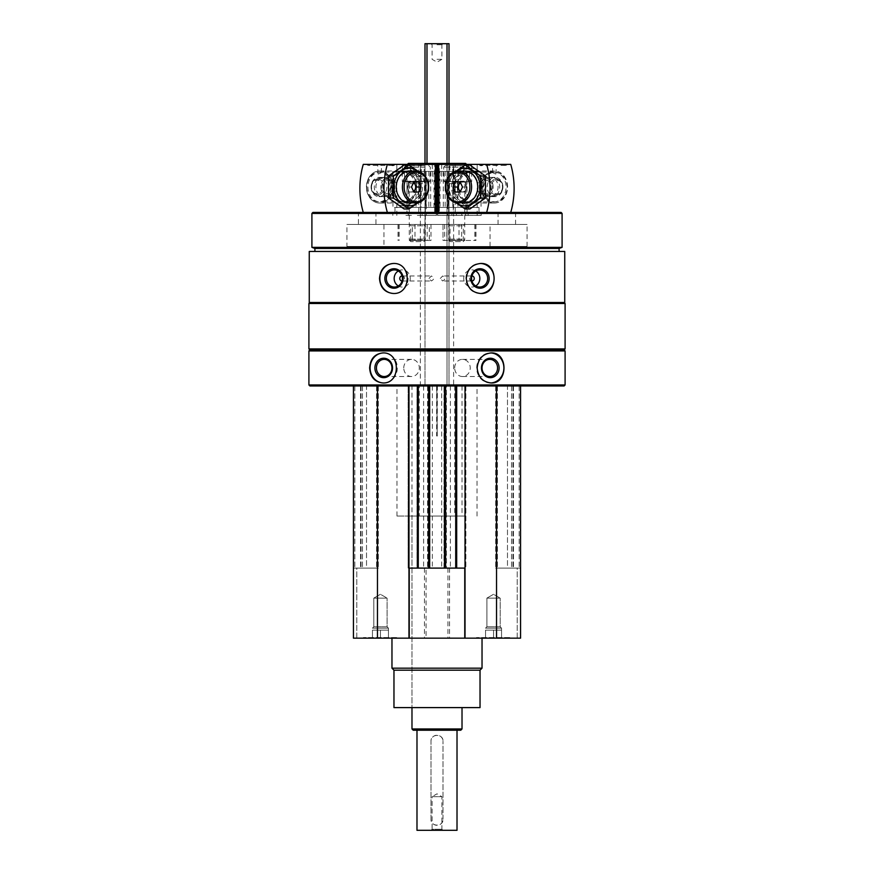 <?xml version="1.0" encoding="UTF-8"?>
<svg xmlns="http://www.w3.org/2000/svg" width="874" height="874" viewBox="0 0 874 874"><rect width="100%" height="100%" fill="white"/><g stroke="black" fill="none" stroke-linecap="round" stroke-linejoin="round"><path stroke-width="0.66" stroke-dasharray="4.37 3.28" d="M510.558 638.151L476.527 638.151L510.558 638.151L476.527 638.151L510.558 638.151L510.558 637.55L476.527 637.55L510.558 637.55L476.527 637.55L510.558 637.55L510.558 638.151M397.473 638.151L363.442 638.151L397.473 638.151L363.442 638.151L397.473 638.151L397.473 637.55L363.442 637.55L397.473 637.55L363.442 637.55L397.473 637.55L397.473 638.151M391.967 638.151L482.033 638.151L391.967 638.151M517.222 638.151L520.565 638.151L517.222 638.151L517.222 568.1L520.565 568.1L511.552 568.1L517.222 568.1L517.222 638.151M356.778 638.151L353.435 638.151L356.778 638.151L356.778 568.1L353.435 568.1L362.448 568.1L356.778 568.1L356.778 638.151M520.565 385.958L520.565 638.151L520.565 385.958L496.541 385.958L520.565 385.958L520.565 568.1L519.167 568.1L520.565 568.1L520.565 638.151L353.435 638.151L353.435 385.958L377.459 385.958L353.435 385.958L353.435 568.1L354.833 568.1L353.435 568.1L353.435 638.151L353.435 385.958M429.036 278.478L431.319 275.976C434.422 277.648 434.422 279.309 431.319 280.98L429.036 278.478M402.095 275.976A2.502 2.349 90 0 1 404.553 278.478A2.502 2.349 90 0 1 402.095 280.98M440.267 278.478L442.681 275.976C445.642 277.648 445.642 279.309 442.681 280.98L440.267 278.478M471.905 280.98A2.502 2.349 -90 0 1 469.447 278.478A2.502 2.349 -90 0 1 471.905 275.976M450.394 385.958L450.394 568.1L446.406 568.1L446.406 385.958L445.008 385.958L457.015 385.958L377.459 385.958L496.541 385.958L446.406 385.958L446.406 568.1L449.531 568.1L426.053 568.1L426.053 638.151M426.053 568.1L450.394 568.1M564.746 251.461L309.254 251.461M564.746 302.502L309.254 302.502M565.096 350.933L308.904 350.933M565.096 384.964L308.904 384.964M564.101 385.958L309.899 385.958M366.523 385.958L378.355 385.958L366.523 385.958L366.523 568.1L360.547 568.1L378.355 568.1L366.523 568.1L366.523 385.958M408.54 385.958L408.136 568.1L408.136 385.958L408.136 568.1L408.977 568.1M519.167 385.958L511.552 385.958L519.167 385.958L519.167 568.1L519.167 385.958M507.477 385.958L495.645 385.958L507.477 385.958L507.477 568.1L513.453 568.1L495.645 568.1L507.477 568.1L507.477 385.958M564.101 349.939L309.899 349.939M565.096 348.934L308.904 348.934M565.096 303.497L308.904 303.497M309.899 302.502L564.101 302.502L309.899 302.502M314.902 251.461L559.098 251.461L314.902 251.461M559.098 248.456L314.902 248.456M562.091 247.364L311.909 247.364M562.091 213.431L311.909 213.431M561.097 212.426L312.903 212.426M358.438 212.426L515.562 212.426L358.438 212.426L358.438 224.443L515.562 224.443L358.438 224.443M383.959 246.457L490.041 246.457L383.959 246.457L383.959 224.443L490.041 224.443L383.959 224.443M346.934 246.457L527.066 246.457L346.934 246.457L346.934 224.443L527.066 224.443L346.934 224.443M375.951 224.443L498.049 224.443L375.951 224.443L375.951 212.426L498.049 212.426L375.951 212.426M453.617 163.394L420.383 163.394L453.617 163.394L453.617 385.958L420.383 385.958L453.617 385.958M465.613 163.394L408.387 163.394M407.393 164.388L436.563 164.804M437.437 164.804L406.978 164.804L406.978 212.426L467.022 212.426L406.978 212.426L467.022 212.426L406.978 212.426L406.978 207.422L467.022 207.422L406.978 207.422L467.022 207.422L406.978 207.422L406.978 171.402L467.022 171.402L406.978 171.402M383.282 352.943A15.011 13.602 90 0 1 383.708 352.932A15.011 13.602 90 0 1 397.309 367.943A15.011 13.602 90 0 1 383.708 382.954A15.011 13.602 90 0 1 383.282 382.954M403.766 367.943A8.576 7.768 90 0 1 411.534 359.378A8.576 7.768 90 0 1 419.312 367.943A8.576 7.768 90 0 1 411.534 376.519A8.576 7.768 90 0 1 403.766 367.943M490.718 382.954A15.011 13.602 -90 0 1 490.292 382.954A15.011 13.602 -90 0 1 476.691 367.943A15.011 13.602 -90 0 1 490.292 352.932A15.011 13.602 -90 0 1 490.707 352.943M454.688 367.943A8.576 7.768 -90 0 1 462.466 359.378A8.576 7.768 -90 0 1 470.234 367.943A8.576 7.768 -90 0 1 462.466 376.519A8.576 7.768 -90 0 1 454.688 367.943M393.65 263.467A15.011 14.104 90 0 1 393.988 263.467A15.011 14.104 90 0 1 408.103 278.478A15.011 14.104 90 0 1 393.988 293.489A15.011 14.104 90 0 1 393.65 293.489M398.304 270.984A8.576 8.052 90 0 1 410.267 278.478A8.576 8.052 90 0 1 398.304 285.973M480.35 293.489A15.011 14.104 -90 0 1 480.012 293.489A15.011 14.104 -90 0 1 465.897 278.478A15.011 14.104 -90 0 1 480.012 263.467A15.011 14.104 -90 0 1 480.35 263.467M475.696 285.973A8.576 8.052 -90 0 1 463.733 278.478A8.576 8.052 -90 0 1 475.696 270.984M496.541 385.958L496.541 638.151M447.947 568.1L447.947 638.151M445.008 385.958L445.008 568.1L445.008 385.958M423.606 385.958L423.606 568.1M428.992 385.958L428.992 568.1L428.992 385.958M377.459 385.958L377.459 638.151M362.448 385.958L362.448 568.1L362.448 385.958M378.355 385.958L378.355 568.1L378.355 385.958M408.54 568.1L418.285 568.1L416.985 568.1L416.985 385.958L416.985 568.1L429.997 568.1L429.997 385.958L429.997 568.1L428.697 568.1L445.303 568.1L444.003 568.1L444.003 385.958L444.003 568.1L457.015 568.1L457.015 385.958L457.015 568.1L455.715 568.1L465.023 568.1M418.285 385.958L418.285 568.1M428.697 385.958L428.697 568.1M445.303 385.958L445.303 568.1M455.715 385.958L455.715 568.1M511.552 385.958L511.552 568.1L511.552 385.958M495.645 385.958L495.645 568.1L495.645 385.958M449.531 568.1L449.531 638.151M424.469 568.1L424.469 638.151M480.034 707.601L393.966 707.601M411.982 385.958L462.018 385.958L411.982 385.958L411.982 707.601L462.018 707.601L411.982 707.601L411.982 516.064L419.312 516.064L419.312 385.958L477.029 385.958L419.312 385.958M480.034 670.183L393.966 670.183M482.033 668.173L391.967 668.173M454.688 385.958L454.688 516.064L462.018 516.064L411.982 516.064M420.383 385.958L420.383 163.394M454.688 516.064L465.307 516.064L465.307 385.958M465.307 516.064L396.971 516.064L408.693 516.064L408.693 385.958M408.693 516.064L419.312 516.064M396.872 638.151L364.043 638.151L396.872 638.151L397.473 637.55L396.872 638.151L364.043 638.151L396.872 638.151M387.106 598.122L373.81 598.122L387.106 598.122L387.106 626.789L373.81 626.789L387.106 626.789L388.46 628.144L372.455 628.144L388.46 628.144L388.46 630.143L372.455 630.143L388.46 630.143L384.462 630.143L388.46 630.143L388.46 638.151L372.455 638.151L388.46 638.151L388.46 630.143L372.455 630.143L376.454 630.143L372.455 630.143L372.455 638.151L380.452 638.151L372.455 638.151L372.455 630.143L388.46 630.143L384.462 630.143L388.46 630.143L388.46 638.151L388.46 628.144L372.455 628.144L388.46 628.144L387.106 626.789L373.81 626.789L387.106 626.789L387.106 598.122L373.81 598.122L387.106 598.122L380.452 594.287L387.106 598.122M380.452 630.143L380.452 638.151L380.452 630.143L384.462 630.143L376.454 630.143L380.452 630.143L380.452 638.151L380.452 630.143M509.957 638.151L477.128 638.151L509.957 638.151L510.558 637.55L509.957 638.151L477.128 638.151L509.957 638.151M372.455 630.143L376.454 630.143L372.455 630.143L372.455 638.151L372.455 630.143M500.19 598.122L486.894 598.122L500.19 598.122L500.19 626.789L486.894 626.789L500.19 626.789L501.545 628.144L485.54 628.144L501.545 628.144L501.545 630.143L485.54 630.143L501.545 630.143L497.546 630.143L501.545 630.143L501.545 638.151L485.54 638.151L501.545 638.151L501.545 630.143L485.54 630.143L489.538 630.143L485.54 630.143L485.54 638.151L493.548 638.151L485.54 638.151L485.54 630.143L501.545 630.143L497.546 630.143L501.545 630.143L501.545 638.151L501.545 628.144L485.54 628.144L501.545 628.144L500.19 626.789L486.894 626.789L500.19 626.789L500.19 598.122L486.894 598.122L500.19 598.122L493.548 594.287L500.19 598.122M493.548 630.143L493.548 638.151L493.548 630.143L497.546 630.143L489.538 630.143L493.548 630.143L493.548 638.151L493.548 630.143M485.54 630.143L489.538 630.143L485.54 630.143L485.54 638.151L485.54 630.143M495.656 164.825L492.794 164.825L495.656 164.825M495.656 174.046L492.805 172.79L495.656 174.046M456.414 215.43L437.546 215.43L456.414 215.43L456.414 212.426L510.733 212.426L456.414 212.426M461.811 212.426L461.811 215.43L481.192 215.43L481.192 212.426M437.699 215.43L437.699 212.426M468.093 212.426L456.654 212.426L456.654 215.43L468.093 215.43L468.093 212.426L453.3 212.426L453.3 164.388L507.357 164.388A3.605 2.95 90 0 1 505.314 165.394A3.605 2.95 90 0 1 503.271 164.388M437.546 215.43L437.546 212.426L451.88 212.426L451.88 215.43M456.654 215.43L461.811 215.43M481.192 215.43L468.093 215.43M496.006 164.388L492.368 164.388L496.006 164.388M444.396 164.388L471.709 164.388L444.396 164.388M453.3 212.426L439.338 212.426L439.338 164.388L453.3 164.388M439.338 164.388L437.437 164.388M510.733 164.388L507.357 164.388M477.16 215.43L477.16 164.388M494.466 203.019A16.016 13.121 -90 0 0 505.827 179.006A16.016 13.121 -90 0 0 483.103 179.006A16.016 13.121 -90 0 0 494.466 203.019M470.376 202.997A15.994 13.11 -90 0 0 481.727 179.017A15.994 13.11 -90 0 0 459.025 179.017A15.994 13.11 -90 0 0 470.376 202.997M437.546 212.426L439.338 212.426M456.654 212.426L451.88 212.426M449.323 181.606L465.711 181.606L449.323 181.606M444.396 181.606L471.709 181.606L444.396 181.606M493.843 201.938A14.924 12.236 -90 0 0 506.079 187.014A14.924 12.236 -90 0 0 493.843 172.08A14.924 12.236 -90 0 0 481.607 187.014A14.924 12.236 -90 0 0 493.843 201.938L470.988 201.938A14.924 12.236 -90 0 0 483.224 187.014A14.924 12.236 -90 0 0 470.988 172.08A14.924 12.236 -90 0 0 458.752 187.014A14.924 12.236 -90 0 0 470.988 201.938M493.165 187.014A9.603 7.877 -90 0 0 485.288 177.4A9.603 7.877 -90 0 0 477.412 187.014A9.603 7.877 -90 0 0 485.288 196.617A9.603 7.877 -90 0 0 493.165 187.014M502.911 187.014A9.603 7.877 -90 0 0 495.034 177.4A9.603 7.877 -90 0 0 487.168 187.014A9.603 7.877 -90 0 0 495.034 196.617A9.603 7.877 -90 0 0 502.911 187.014M507.149 187.014A14.782 12.116 -90 0 0 488.981 174.21A14.782 12.116 -90 0 0 488.981 199.818A14.782 12.116 -90 0 0 507.149 187.014M507.455 187.014A16.016 13.121 -90 0 0 494.334 170.998A16.016 13.121 -90 0 0 481.213 187.014A16.016 13.121 -90 0 0 494.334 203.019A16.016 13.121 -90 0 0 507.455 187.014M459.986 182.011L455.398 182.011M459.986 192.018L455.398 192.018M464.717 192.018L460.128 192.018L464.717 192.018L467.087 187.014L462.499 187.014M464.717 182.011L460.128 182.011L464.717 182.011L467.087 187.014M460.456 191.33A4.905 4.02 -90 0 0 466.366 187.014A4.905 4.02 -90 0 0 460.456 182.688M487.823 196.158A9.603 7.877 90 0 1 482.339 187.014A9.603 7.877 90 0 1 487.823 177.859L483.759 179.432C477.007 184.185 479.225 189.549 480.23 191.351L483.759 194.585A7.953 6.511 90 0 1 479.225 187.014A7.953 6.511 90 0 1 483.759 179.432A7.953 6.511 90 0 1 492.259 187.014A7.953 6.511 90 0 1 483.759 194.585L487.823 196.158A9.603 7.877 90 0 0 489.276 196.552L489.222 196.53C487.266 195.634 487.889 195.634 491.079 196.53L492.772 196.552A9.603 7.877 -90 0 0 494.225 196.158A9.603 7.877 -90 0 0 499.709 187.014A9.603 7.877 -90 0 0 494.225 177.859A9.603 7.877 -90 0 0 491.833 177.4A9.603 7.877 -90 0 0 483.978 186.435A9.603 7.877 -90 0 0 490.893 196.552L490.969 196.53C494.16 195.634 494.782 195.634 492.827 196.53L491.079 196.53M492.772 196.552L494.258 195.721L487.79 195.721L490.969 196.53M487.823 177.859A9.603 7.877 90 0 1 490.216 177.4A9.603 7.877 90 0 1 498.082 187.014A9.603 7.877 90 0 1 491.155 196.552M489.276 196.552L490.893 196.552M443.042 240.448L475.959 240.448L443.02 240.448L443.042 224.443L475.959 224.443L459.003 224.443L459.003 240.448M443.042 224.443L459.003 224.443M449.05 224.443L464.706 224.443L449.05 224.443M449.05 240.448L464.706 240.448L449.05 240.448M450.339 225.787L463.351 225.787L450.339 225.787M450.339 239.094L463.351 239.094L450.339 239.094M459.637 165.59L449.771 165.59L463.635 165.59L459.637 165.59L459.637 173.598L463.613 173.598L449.793 173.598L459.637 173.598M449.771 165.59L449.793 173.598M463.635 165.59L463.613 173.598M463.242 165.59L445.292 165.59L463.242 165.59M464.16 167.196L443.686 167.196L464.16 167.196M464.16 181.202L443.686 181.202L464.16 181.202M463.93 181.606L444.09 181.606L463.93 181.606M461.341 181.606L448.591 181.606L461.341 181.606M461.286 183.649L448.69 183.649L461.286 183.649M461.286 240.121L448.69 240.121L461.286 240.121M460.412 241.65L450.23 241.65L460.412 241.65M456.184 173.598L451.257 173.598L456.184 173.598M453.77 173.598L453.77 165.59M452.732 173.598L452.732 165.59M460.674 173.598L460.674 165.59M485.802 187.014A18.813 15.415 -90 0 0 462.674 170.714A18.813 15.415 -90 0 0 462.674 203.303A18.813 15.415 -90 0 0 485.802 187.014M483.497 187.014A16.016 13.121 -90 0 0 463.821 173.139A16.016 13.121 -90 0 0 463.821 200.878A16.016 13.121 -90 0 0 483.497 187.014M469.895 208.962L454.316 197.983L454.316 176.035L469.895 165.055M456.25 171.228A18.813 15.415 -90 0 0 451.29 177.597A18.813 15.415 -90 0 0 456.25 202.79M455.758 171.337L449.542 176.035L449.542 197.983L455.758 202.681M461.559 171.446A16.016 13.121 -90 0 0 451.519 187.014A16.016 13.121 -90 0 0 461.559 202.571M481.989 187.014A14.924 12.236 -90 0 0 469.753 172.08A14.924 12.236 -90 0 0 457.528 187.014A14.924 12.236 -90 0 0 469.753 201.938A14.924 12.236 -90 0 0 481.989 187.014M477.499 187.014A14.924 12.236 -90 0 0 465.263 172.08A14.924 12.236 -90 0 0 453.027 187.014A14.924 12.236 -90 0 0 465.263 201.938A14.924 12.236 -90 0 0 477.499 187.014M449.542 197.983L454.316 197.983M449.542 176.035L454.316 176.035M378.344 164.825L381.206 164.825L378.344 164.825M378.344 174.046L381.195 172.79L378.344 174.046M417.586 215.43L436.454 215.43L436.454 212.426L422.12 212.426L422.12 215.43L417.586 215.43L417.586 212.426L436.301 212.426L363.267 212.426L412.189 212.426L412.189 215.43L405.907 215.43L405.907 212.426L417.346 212.426L417.346 215.43M422.12 215.43L436.454 215.43M436.301 215.43L436.301 212.426M405.907 215.43L412.189 215.43M392.808 215.43L392.808 212.426M377.994 164.388L381.632 164.388L377.994 164.388M429.604 164.388L402.291 164.388L429.604 164.388M436.454 212.426L420.7 212.426L420.7 164.388L370.729 164.388A3.605 2.95 -90 0 1 368.686 165.394A3.605 2.95 -90 0 1 366.643 164.388L363.267 164.388M366.643 164.388L370.729 164.388M436.563 164.388L420.7 164.388M420.7 212.426L405.907 212.426M396.84 215.43L396.84 164.388M379.534 203.019A16.016 13.121 -90 0 1 368.173 179.006A16.016 13.121 -90 0 1 390.897 179.006A16.016 13.121 -90 0 1 379.534 203.019M403.624 171.02A15.994 13.11 90 0 0 392.273 195A15.994 13.11 90 0 0 414.975 195A15.994 13.11 90 0 0 403.624 171.02M422.12 212.426L417.346 212.426M412.189 212.426L417.586 212.426M424.677 181.606L408.289 181.606L424.677 181.606M429.604 181.606L402.291 181.606L429.604 181.606M403.012 172.08A14.924 12.236 -90 0 1 415.248 187.014A14.924 12.236 -90 0 1 403.012 201.938A14.924 12.236 -90 0 1 390.776 187.014A14.924 12.236 -90 0 1 403.012 172.08L380.157 172.08A14.924 12.236 -90 0 1 392.393 187.014A14.924 12.236 -90 0 1 380.157 201.938A14.924 12.236 -90 0 1 367.921 187.014A14.924 12.236 -90 0 1 380.157 172.08M403.012 201.938L380.157 201.938M380.835 187.014A9.603 7.877 90 0 0 388.712 196.617A9.603 7.877 90 0 0 396.588 187.014A9.603 7.877 90 0 0 388.712 177.4A9.603 7.877 90 0 0 380.835 187.014M371.089 187.014A9.603 7.877 90 0 0 378.966 196.617A9.603 7.877 90 0 0 386.832 187.014A9.603 7.877 90 0 0 378.966 177.4A9.603 7.877 90 0 0 371.089 187.014M366.851 187.014A14.782 12.116 90 0 0 385.019 199.818A14.782 12.116 90 0 0 385.019 174.21A14.782 12.116 90 0 0 366.851 187.014M366.545 187.014A16.016 13.121 90 0 0 379.666 203.019A16.016 13.121 90 0 0 392.787 187.014A16.016 13.121 90 0 0 379.666 170.998A16.016 13.121 90 0 0 366.545 187.014M414.014 192.018L418.602 192.018M414.014 182.011L418.602 182.011M409.283 182.011L413.872 182.011L409.283 182.011L406.913 187.014L411.501 187.014M409.283 192.018L413.872 192.018L409.283 192.018L406.913 187.014M413.544 182.688A4.905 4.02 90 0 0 407.634 187.014A4.905 4.02 90 0 0 413.544 191.33M386.177 177.859A9.603 7.877 -90 0 1 391.661 187.014A9.603 7.877 -90 0 1 386.177 196.158L390.241 194.585C396.993 189.833 394.775 184.48 393.77 182.666L390.241 179.432A7.953 6.511 -90 0 1 394.775 187.014A7.953 6.511 -90 0 1 390.241 194.585A7.953 6.511 -90 0 1 381.741 187.014A7.953 6.511 -90 0 1 390.241 179.432L386.177 177.859A9.603 7.877 -90 0 0 384.724 177.466L384.779 177.488C386.734 178.383 386.111 178.383 382.921 177.488L381.228 177.466A9.603 7.877 90 0 0 379.775 177.859A9.603 7.877 90 0 0 374.291 187.014A9.603 7.877 90 0 0 379.775 196.158A9.603 7.877 90 0 0 382.167 196.617A9.603 7.877 90 0 0 390.023 187.582A9.603 7.877 90 0 0 383.107 177.466L383.031 177.488C379.84 178.383 379.218 178.383 381.173 177.488L382.921 177.488M381.228 177.466L379.742 178.307L386.21 178.307L383.031 177.488M386.177 196.158A9.603 7.877 -90 0 1 383.784 196.617A9.603 7.877 -90 0 1 375.918 187.014A9.603 7.877 -90 0 1 382.845 177.466M384.724 177.466L383.107 177.466M412.364 240.448L430.98 240.448L412.364 240.448L412.364 224.443L430.98 224.443L429.298 224.443L429.298 240.448M412.364 224.443L429.298 224.443M409.644 224.443L425.31 224.443L409.644 224.443M409.644 240.448L425.31 240.448L409.644 240.448M410.944 225.787L423.956 225.787L410.944 225.787M410.944 239.094L423.956 239.094L410.944 239.094M410.387 173.598L424.207 173.598L410.387 173.598L410.365 165.59L424.229 165.59L410.365 165.59M423.835 165.59L405.886 165.59L423.835 165.59M424.753 167.196L404.291 167.196L424.753 167.196M424.753 181.202L404.291 181.202L424.753 181.202M424.524 181.606L404.684 181.606L424.524 181.606M421.945 181.606L409.196 181.606L421.945 181.606M421.891 183.649L409.294 183.649L421.891 183.649M421.891 240.121L409.294 240.121L421.891 240.121M421.006 241.65L410.824 241.65L421.006 241.65M411.862 173.598L416.778 173.598L411.862 173.598M424.207 173.598L424.207 165.59M420.23 173.598L420.23 165.59M413.326 173.598L413.326 165.59M414.363 173.598L414.363 165.59M421.268 173.598L421.268 165.59M388.198 187.014A18.813 15.415 90 0 0 411.326 203.303A18.813 15.415 90 0 0 411.326 170.714A18.813 15.415 90 0 0 388.198 187.014M390.503 187.014A16.016 13.121 90 0 0 410.179 200.878A16.016 13.121 90 0 0 410.179 173.139A16.016 13.121 90 0 0 390.503 187.014M404.105 165.055L419.684 176.035L419.684 197.983L404.105 208.962M417.75 202.79A18.813 15.415 90 0 0 422.71 196.421A18.813 15.415 90 0 0 417.75 171.228M418.242 202.681L424.458 197.983L424.458 176.035L418.242 171.337M412.441 202.571A16.016 13.121 90 0 0 422.481 187.014A16.016 13.121 90 0 0 412.441 171.446M392.011 187.014A14.924 12.236 90 0 0 404.247 201.938A14.924 12.236 90 0 0 416.472 187.014A14.924 12.236 90 0 0 404.247 172.08A14.924 12.236 90 0 0 392.011 187.014M396.501 187.014A14.924 12.236 90 0 0 408.737 201.938A14.924 12.236 90 0 0 420.973 187.014A14.924 12.236 90 0 0 408.737 172.08A14.924 12.236 90 0 0 396.501 187.014M424.458 176.035L419.684 176.035M424.458 197.983L419.684 197.983M416.985 730.227L457.015 730.227L416.985 730.227M457.015 830.3L416.985 830.3M430.991 819.288L430.991 741.228C430.631 733.494 443.358 733.483 443.009 741.228A6.009 6.009 0 0 0 437 735.231A6.009 6.009 0 0 0 430.991 741.228L430.991 819.288A6.009 6.009 0 0 0 437 825.296A6.009 6.009 0 0 0 443.009 819.288C443.369 827.033 430.642 827.033 430.991 819.288M443.009 819.288L443.009 741.228L443.009 819.288M449.007 163.394L449.007 385.958L449.007 43.7L447.007 43.7L447.007 385.958L449.007 385.958L424.993 385.958L447.007 385.958L447.007 163.394M447.007 43.7L424.993 43.7L424.993 385.958L424.993 163.394M437 43.7L443.009 43.7L437 43.7M430.991 830.3L443.009 830.3L430.991 830.3L432.084 829.218L441.916 829.218L432.084 829.218L432.084 796.673L441.916 796.673L432.084 796.673L437 793.832L441.916 796.673L441.916 829.218L443.009 830.3M460.773 730.227L413.227 730.227M462.018 728.971L411.982 728.971M437.219 385.958L437.219 435.995L436.782 385.958M437.219 435.995L437.35 385.958M437.35 435.995L436.65 435.995L436.65 385.958M437 59.312L441.916 59.312L437 59.312M437 44.782L441.916 44.782L437 44.782M436.563 171.402L392.961 171.402L421.181 171.402L421.181 207.422L392.961 207.422L436.563 207.422M437.437 171.402L481.039 171.402L433.996 171.402L433.996 207.422L421.181 207.422M433.996 171.402L421.181 171.402M437 171.402L437 207.422L433.996 207.422M440.004 171.402L440.004 207.422L437 207.422M452.819 171.402L452.819 207.422L440.004 207.422M452.819 207.422L437.437 207.422M467.022 171.402L467.022 212.426L466.607 164.388M394.972 207.422L479.028 207.422L394.972 207.422L394.972 212.426L479.028 212.426L394.972 212.426M455.988 385.958L455.988 568.1M445.915 385.958L445.915 568.1M441.665 385.958L441.665 568.1M432.335 385.958L432.335 568.1M428.085 385.958L428.085 568.1M418.012 385.958L418.012 568.1M427.594 385.958L427.594 568.1L427.594 385.958M354.833 385.958L354.833 568.1L354.833 385.958M361.038 385.958L361.038 568.1L361.038 385.958M376.596 385.958L376.596 568.1L376.596 385.958M417.881 385.958L417.881 568.1M417.39 385.958L417.39 568.1M417.783 385.958L417.783 568.1M429.189 385.958L429.189 568.1M429.593 385.958L429.593 568.1M429.09 385.958L429.09 568.1M444.91 385.958L444.91 568.1M444.407 385.958L444.407 568.1M444.811 385.958L444.811 568.1M456.217 385.958L456.217 568.1M456.61 385.958L456.61 568.1M456.119 385.958L456.119 568.1M465.46 385.958L465.46 568.1M465.864 385.958L465.864 568.1L465.864 385.958M512.962 385.958L512.962 568.1L512.962 385.958M497.404 385.958L497.404 568.1L497.404 385.958M455.245 212.426L455.245 164.388M495.525 194.902A7.953 6.511 90 0 1 489.932 185.321A7.953 6.511 90 0 1 498.278 179.432A7.953 6.511 90 0 1 502.812 187.014A7.953 6.511 90 0 1 498.278 194.585A7.953 6.511 90 0 1 495.525 194.902M491.002 187.014A6.97 5.714 90 0 1 482.437 193.045A6.97 5.714 90 0 1 482.437 180.973A6.97 5.714 90 0 1 491.002 187.014M502.474 187.014A6.97 5.714 90 0 1 493.897 193.045A6.97 5.714 90 0 1 493.897 180.973A6.97 5.714 90 0 1 502.474 187.014M446.843 224.443L446.843 240.448M449.116 224.443L449.116 240.448M474.833 224.443L474.833 240.448M475.74 224.443L475.74 240.448M461.636 224.443L461.636 240.448M444.702 224.443L444.702 240.448M434.662 212.426L434.662 164.388M418.755 212.426L418.755 164.388M378.475 179.115A7.953 6.511 -90 0 1 384.068 188.697A7.953 6.511 -90 0 1 375.722 194.585A7.953 6.511 -90 0 1 371.188 187.014A7.953 6.511 -90 0 1 375.722 179.432A7.953 6.511 -90 0 1 378.475 179.115M382.998 187.014A6.97 5.714 -90 0 1 391.563 180.973A6.97 5.714 -90 0 1 391.563 193.045A6.97 5.714 -90 0 1 382.998 187.014M371.526 187.014A6.97 5.714 -90 0 1 380.103 180.973A6.97 5.714 -90 0 1 380.103 193.045A6.97 5.714 -90 0 1 371.526 187.014M398.26 224.443L398.26 240.448M399.167 224.443L399.167 240.448M424.884 224.443L424.884 240.448M427.157 224.443L427.157 240.448M430.958 224.443L430.958 240.448M414.997 224.443L414.997 240.448M426.993 43.7L426.993 163.394M416.079 171.402L416.079 207.422M425.988 171.402L425.988 207.422L425.988 171.402M428.839 171.402L428.839 207.422M430.696 171.402L430.696 207.422M443.304 171.402L443.304 207.422M445.161 171.402L445.161 207.422M448.012 171.402L448.012 207.422L448.012 171.402M457.921 171.402L457.921 207.422M402.204 280.98L431.319 280.98M402.204 275.976L431.319 275.976M471.796 275.976L442.681 275.976M471.796 280.98L442.681 280.98M490.041 246.457L490.041 224.443M498.049 224.443L498.049 212.426M515.562 224.443L515.562 212.426M527.066 246.457L527.066 224.443M382.867 382.954L383.708 382.954M382.867 352.932L383.708 352.932M384.199 376.519L411.534 376.519M384.199 359.378L411.534 359.378M491.133 352.932L490.292 352.932M491.133 382.954L490.292 382.954M489.801 359.378L462.466 359.378M489.801 376.519L462.466 376.519M393.311 293.489L393.988 293.489M393.311 263.467L393.988 263.467M394.392 287.054L402.204 287.054M394.392 269.902L402.204 269.902M480.689 263.467L480.012 263.467M480.689 293.489L480.012 293.489M479.608 269.902L471.796 269.902M479.608 287.054L471.796 287.054M457.015 385.958L457.015 568.1M416.985 385.958L416.985 568.1M360.547 385.958L360.547 568.1L360.547 385.958M513.453 385.958L513.453 568.1L513.453 385.958M462.018 385.958L462.018 516.064M477.029 516.064L477.029 385.958M396.971 516.064L396.971 385.958M363.442 637.55L364.043 638.151L363.442 637.55M380.452 594.287L373.81 598.122L373.81 626.789L372.455 628.144L373.81 626.789L373.81 598.122L380.452 594.287M476.527 637.55L477.128 638.151L476.527 637.55M493.548 594.287L486.894 598.122L486.894 626.789L485.54 628.144L486.894 626.789L486.894 598.122L493.548 594.287M495.929 173.882L496.366 164.388M492.794 172.79L492.368 164.388M505.314 165.394L481.235 165.394M447.696 181.606L447.696 215.43M465.711 181.606L465.711 215.43M441.687 164.388L441.687 181.606M471.709 164.388L471.709 181.606M493.843 172.08L470.988 172.08M495.034 177.4L485.288 177.4M495.034 196.617L485.288 196.617M494.334 170.998L458.468 170.998M494.334 203.019L458.468 203.019M494.225 196.158L498.278 194.585C501.206 193.22 502.747 190.696 502.9 187.014C502.747 183.322 501.206 180.798 498.278 179.432L494.225 177.859M490.216 177.4L491.833 177.4M475.959 224.443L475.959 240.448M443.02 224.443L443.02 240.448M464.706 240.448L463.351 239.094L463.351 225.787L464.706 224.443M448.69 240.448L450.044 239.094L450.044 225.787L448.69 224.443M445.292 165.59L443.686 167.196L444.09 181.606M468.114 165.59L469.709 167.196L469.316 181.606M463.176 241.65L464.706 240.121L464.804 181.606M450.23 241.65L448.69 240.121L448.591 181.606M450.7 173.598L456.698 177.061L462.707 173.598M469.753 172.08L465.263 172.08M469.753 201.938L465.263 201.938M381.206 172.79L381.632 164.388M378.071 173.882L377.634 164.388M392.765 165.394L368.686 165.394M408.289 181.606L408.289 215.43M426.304 181.606L426.304 215.43M402.291 164.388L402.291 181.606M432.313 164.388L432.313 181.606M378.966 196.617L388.712 196.617M378.966 177.4L388.712 177.4M379.666 203.019L415.532 203.019M379.666 170.998L415.532 170.998M379.775 177.859L375.722 179.432C372.794 180.798 371.253 183.322 371.1 187.014C371.253 190.696 372.794 193.22 375.722 194.585L379.775 196.158M383.784 196.617L382.167 196.617M398.041 224.443L398.041 240.448M430.98 224.443L430.98 240.448M425.31 240.448L423.956 239.094L423.956 225.787L425.31 224.443M409.294 240.448L410.649 239.094L410.649 225.787L409.294 224.443M405.886 165.59L404.291 167.196L404.684 181.606M428.708 165.59L430.314 167.196L429.91 181.606M423.77 241.65L425.31 240.121L425.409 181.606M410.824 241.65L409.294 240.121L409.196 181.606M411.293 173.598L417.302 177.061L423.3 173.598M404.247 201.938L408.737 201.938M404.247 172.08L408.737 172.08M430.991 43.7L432.084 44.782L432.084 59.312L437 62.152L441.916 59.312L441.916 44.782L443.009 43.7M426.086 171.402L426.086 207.422M425.19 171.402L425.19 207.422M448.81 171.402L448.81 207.422M447.914 171.402L447.914 207.422M392.961 171.402L392.961 207.422M481.039 171.402L481.039 207.422M479.028 207.422L479.028 212.426"/><path stroke-width="1.31" d="M353.435 385.958L353.435 638.151L520.565 638.151L520.565 385.958M402.095 280.98A2.502 2.349 90 0 1 402.095 275.976M471.905 275.976A2.502 2.349 -90 0 1 471.905 280.98M309.254 251.461L564.746 251.461L564.746 302.502L309.254 302.502L309.254 251.461M393.311 263.467C384.833 264.363 380.234 269.367 379.502 278.478C380.245 287.601 384.844 292.604 393.311 293.489C411.807 294.429 411.862 262.55 393.311 263.467M480.689 263.467C472.015 264.363 467.219 269.367 466.279 278.478C467.219 287.601 472.026 292.604 480.689 293.489C498.53 294.429 498.584 262.55 480.689 263.467M308.904 350.933L565.096 350.933L565.096 384.964L308.904 384.964L308.904 350.933L309.899 349.939L564.101 349.939L565.096 350.933M382.867 352.932C374.717 353.828 370.303 358.832 369.636 367.943C370.314 377.065 374.728 382.069 382.867 382.954C400.795 383.904 400.849 352.025 382.867 352.932M491.133 352.932C482.743 353.828 478.089 358.832 477.16 367.943C478.089 377.065 482.754 382.069 491.133 382.954C508.253 383.904 508.307 352.025 491.133 352.932M308.904 384.964L309.899 385.958L564.101 385.958L565.096 384.964M308.904 348.934L565.096 348.934L565.096 303.497L308.904 303.497L308.904 348.934L309.899 349.939M309.899 302.502L308.904 303.497M314.902 251.461L314.902 248.456L559.098 248.456L562.091 247.364L562.091 213.431L311.909 213.431L311.909 247.364L562.091 247.364M314.902 248.456L311.909 247.364M311.909 213.431L312.903 212.426L561.097 212.426L562.091 213.431M406.978 164.804L408.387 163.394L465.613 163.394L466.607 164.388M436.563 164.804L437.437 164.804M383.282 382.954A15.011 13.602 90 0 1 370.106 367.943A15.011 13.602 90 0 1 383.282 352.943M374.891 367.943A9.734 8.827 90 0 1 388.122 359.52A9.734 8.827 90 0 1 388.122 376.377A9.734 8.827 90 0 1 374.891 367.943M376.432 367.943A8.576 7.768 90 0 1 384.199 359.378A8.576 7.768 90 0 1 391.967 367.943A8.576 7.768 90 0 1 384.199 376.519A8.576 7.768 90 0 1 376.432 367.943M490.707 352.943A15.011 13.602 -90 0 1 503.894 367.943A15.011 13.602 -90 0 1 490.718 382.954M481.465 367.943A9.734 8.827 -90 0 1 494.706 359.52A9.734 8.827 -90 0 1 494.706 376.377A9.734 8.827 -90 0 1 481.465 367.943M482.033 367.943A8.576 7.768 -90 0 1 489.801 359.378A8.576 7.768 -90 0 1 497.568 367.943A8.576 7.768 -90 0 1 489.801 376.519A8.576 7.768 -90 0 1 482.033 367.943M393.65 293.489A15.011 14.104 90 0 1 379.884 278.478A15.011 14.104 90 0 1 393.65 263.467M384.844 278.478A9.734 9.144 90 0 1 398.566 270.044A9.734 9.144 90 0 1 398.566 286.912A9.734 9.144 90 0 1 384.844 278.478M386.33 278.478A8.576 8.052 90 0 1 394.392 269.902A8.576 8.052 90 0 1 402.444 278.478A8.576 8.052 90 0 1 394.392 287.054A8.576 8.052 90 0 1 386.33 278.478M398.304 285.973A8.576 8.052 90 0 1 398.304 270.984M480.35 263.467A15.011 14.104 -90 0 1 494.116 278.478A15.011 14.104 -90 0 1 480.35 293.489M470.857 278.478A9.734 9.144 -90 0 1 484.578 270.044A9.734 9.144 -90 0 1 484.578 286.912A9.734 9.144 -90 0 1 470.857 278.478M471.556 278.478A8.576 8.052 -90 0 1 479.608 269.902A8.576 8.052 -90 0 1 487.67 278.478A8.576 8.052 -90 0 1 479.608 287.054A8.576 8.052 -90 0 1 471.556 278.478M475.696 270.984A8.576 8.052 -90 0 1 475.696 285.973M377.459 385.958L377.459 638.151M408.977 385.958L408.977 638.151M418.285 385.958L418.285 568.1M428.697 385.958L428.697 568.1M445.303 385.958L445.303 568.1M455.715 385.958L455.715 568.1M465.023 385.958L465.023 638.151M496.541 385.958L496.541 638.151M408.977 568.1L465.023 568.1M409.24 568.1L409.24 638.151M464.76 568.1L464.76 638.151M480.034 670.183L393.966 670.183L393.966 707.601L480.034 707.601L480.034 670.183L482.033 668.173L482.033 638.151M393.966 670.183L391.967 668.173L482.033 668.173M391.967 668.173L391.967 638.151M437.437 164.388L437.437 212.426L437.437 164.388L479.192 164.388A3.605 2.95 -90 0 0 481.235 165.394A3.605 2.95 -90 0 0 483.278 164.388L479.192 164.388M510.733 212.426A72.05 59.05 90 0 0 510.733 164.388L483.278 164.388M486.643 212.426A72.05 59.05 -90 0 0 486.643 164.388M471.589 187.014A16.016 13.121 -90 0 0 458.468 170.998A16.016 13.121 -90 0 0 445.347 187.014A16.016 13.121 -90 0 0 458.468 203.019A16.016 13.121 -90 0 0 471.589 187.014M469.884 187.014A14.782 12.116 -90 0 0 451.705 174.21A14.782 12.116 -90 0 0 451.705 199.818A14.782 12.116 -90 0 0 469.884 187.014M453.027 187.014L455.398 182.011L460.128 182.011L457.615 187.014L453.027 187.014L455.398 192.018L460.128 192.018L462.499 187.014L460.128 182.011M457.615 187.014L460.128 192.018M460.456 182.688A4.905 4.02 -90 0 0 458.337 187.014A4.905 4.02 -90 0 0 460.456 191.33M465.132 165.055L469.895 165.055L485.474 176.035L485.474 197.983L469.895 208.962L465.132 208.962L480.711 197.983L480.711 176.035L465.132 165.055L455.758 171.337M456.25 202.79A18.813 15.415 -90 0 0 472.004 203.544A18.813 15.415 -90 0 0 480.066 187.014A18.813 15.415 -90 0 0 472.004 170.474A18.813 15.415 -90 0 0 456.25 171.228M455.758 202.681L465.132 208.962M461.559 202.571A16.016 13.121 -90 0 0 477.772 187.014A16.016 13.121 -90 0 0 461.559 171.446M480.711 176.035L485.474 176.035M480.711 197.983L485.474 197.983M394.808 164.388L390.722 164.388A3.605 2.95 90 0 0 392.765 165.394A3.605 2.95 90 0 0 394.808 164.388L436.563 164.388L436.563 212.426L436.563 164.388M390.722 164.388L363.267 164.388A72.05 59.05 -90 0 0 363.267 212.426M387.357 164.388A72.05 59.05 90 0 0 387.357 212.426M402.411 187.014A16.016 13.121 90 0 0 415.532 203.019A16.016 13.121 90 0 0 428.653 187.014A16.016 13.121 90 0 0 415.532 170.998A16.016 13.121 90 0 0 402.411 187.014M404.116 187.014A14.782 12.116 90 0 0 422.295 199.818A14.782 12.116 90 0 0 422.295 174.21A14.782 12.116 90 0 0 404.116 187.014M420.973 187.014L418.602 192.018L413.872 192.018L416.385 187.014L420.973 187.014L418.602 182.011L413.872 182.011L411.501 187.014L413.872 192.018M416.385 187.014L413.872 182.011M413.544 191.33A4.905 4.02 90 0 0 415.663 187.014A4.905 4.02 90 0 0 413.544 182.688M408.868 208.962L404.105 208.962L388.526 197.983L388.526 176.035L404.105 165.055L408.868 165.055L393.289 176.035L393.289 197.983L408.868 208.962L418.242 202.681M417.75 171.228A18.813 15.415 90 0 0 401.996 170.474A18.813 15.415 90 0 0 393.934 187.014A18.813 15.415 90 0 0 401.996 203.544A18.813 15.415 90 0 0 417.75 202.79M418.242 171.337L408.868 165.055M412.441 171.446A16.016 13.121 90 0 0 396.228 187.014A16.016 13.121 90 0 0 412.441 202.571M393.289 197.983L388.526 197.983M393.289 176.035L388.526 176.035M457.015 730.227L457.015 830.3L416.985 830.3L416.985 730.227M424.993 163.394L424.993 43.7L449.007 43.7L449.007 163.394M462.018 728.971L411.982 728.971L413.227 730.227L460.773 730.227L462.018 728.971L462.018 707.601M411.982 728.971L411.982 707.601M436.563 207.422L437.437 207.422M436.563 171.402L437.437 171.402M417.488 385.958L417.488 568.1M429.495 385.958L429.495 568.1M444.505 385.958L444.505 568.1M456.512 385.958L456.512 568.1M438.606 212.426L438.606 164.388M437.754 212.426L437.754 164.388M436.246 212.426L436.246 164.388M435.394 212.426L435.394 164.388M447.007 43.7L447.007 163.394M426.993 43.7L426.993 163.394M564.101 349.939L565.096 348.934M564.101 302.502L565.096 303.497M559.098 251.461L559.098 248.456"/></g></svg>
